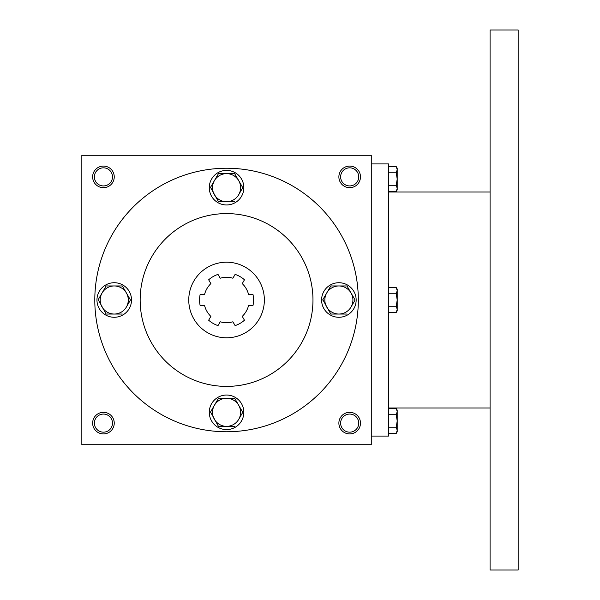 <?xml version="1.0" encoding="UTF-8"?>
<svg xmlns="http://www.w3.org/2000/svg" width="600" height="600" viewBox="0 0 600 600"><rect width="100%" height="100%" fill="white"/><g stroke="black" fill="none" stroke-linecap="round" stroke-linejoin="round"><path stroke-width="0.9" d="M112.485 423.12A9.045 9.045 0 0 0 98.917 415.283A9.045 9.045 0 0 0 98.917 430.957A9.045 9.045 0 0 0 112.485 423.12M114.24 423.12A10.8 10.8 0 0 0 98.04 413.768A10.8 10.8 0 0 0 98.04 432.472A10.8 10.8 0 0 0 114.24 423.12M360.48 176.88A10.8 10.8 0 0 0 344.28 167.528A10.8 10.8 0 0 0 344.28 186.233A10.8 10.8 0 0 0 360.48 176.88M358.725 176.88A9.045 9.045 0 0 0 345.157 169.042A9.045 9.045 0 0 0 345.157 184.718A9.045 9.045 0 0 0 358.725 176.88M114.24 176.88A10.8 10.8 0 0 0 98.04 167.528A10.8 10.8 0 0 0 98.04 186.233A10.8 10.8 0 0 0 114.24 176.88M112.485 176.88A9.045 9.045 0 0 0 98.917 169.042A9.045 9.045 0 0 0 98.917 184.718A9.045 9.045 0 0 0 112.485 176.88M371.28 444.72L81.84 444.72L81.84 155.28L371.28 155.28L371.28 444.72M360.48 423.12A10.8 10.8 0 0 0 344.28 413.768A10.8 10.8 0 0 0 344.28 432.472A10.8 10.8 0 0 0 360.48 423.12M188.76 300A37.8 37.8 0 0 1 245.46 267.263A37.8 37.8 0 0 1 245.46 332.737A37.8 37.8 0 0 1 188.76 300M253.013 294.6L248.587 294.6A22.68 22.68 0 0 0 242.25 283.62L244.462 279.788A27 27 0 0 0 235.11 274.388L232.897 278.22A22.68 22.68 0 0 0 220.222 278.22L218.01 274.388A27 27 0 0 0 208.657 279.788L210.87 283.62A22.68 22.68 0 0 0 204.532 294.6L200.108 294.6A27 27 0 0 0 200.108 305.4L204.532 305.4A22.68 22.68 0 0 0 210.87 316.38L208.657 320.212A27 27 0 0 0 218.01 325.612L220.222 321.78A22.68 22.68 0 0 0 232.897 321.78L235.11 325.612A27 27 0 0 0 244.462 320.212L242.25 316.38A22.68 22.68 0 0 0 248.587 305.4L253.013 305.4A27 27 0 0 0 253.013 294.6A27 27 0 0 1 253.013 305.4M244.462 320.212A27 27 0 0 1 235.11 325.612M218.01 325.612A27 27 0 0 1 208.657 320.212M200.108 305.4A27 27 0 0 1 200.108 294.6M235.11 274.388A27 27 0 0 1 244.462 279.788M140.16 300A86.4 86.4 0 0 1 269.76 225.173A86.4 86.4 0 0 1 269.76 374.827A86.4 86.4 0 0 1 140.16 300M94.8 300A131.76 131.76 0 0 1 292.44 185.895A131.76 131.76 0 0 1 292.44 414.105A131.76 131.76 0 0 1 94.8 300M358.725 423.12A9.045 9.045 0 0 0 345.157 415.283A9.045 9.045 0 0 0 345.157 430.957A9.045 9.045 0 0 0 358.725 423.12M371.28 163.92L388.56 163.92L388.56 436.08L371.28 436.08M490.08 30L490.08 570L518.16 570L518.16 30L490.08 30M388.56 166.567L396.232 166.567L397.2 169.688L396.232 166.567L397.2 168.24L397.2 188.392L396.232 185.273L388.56 185.273M396.232 191.512L397.2 189.84L397.2 188.392L396.232 191.512L388.56 191.512M397.2 169.688L396.232 172.808L388.56 172.808M396.232 185.273L397.2 179.04L396.232 172.808M388.56 287.528L396.232 287.528L397.2 290.647L396.232 287.528L397.2 289.2L397.2 309.353L396.232 306.233L388.56 306.233M396.232 312.472L397.2 310.8L397.2 309.353L396.232 312.472L388.56 312.472M397.2 290.647L396.232 293.767L388.56 293.767M396.232 306.233L397.2 300L396.232 293.767M388.56 408.487L396.232 408.487L397.2 411.607L396.232 408.487L397.2 410.16L397.2 430.312L396.232 427.192L388.56 427.192M396.232 433.433L397.2 431.76L397.2 430.312L396.232 433.433L388.56 433.433M397.2 411.607L396.232 414.728L388.56 414.728M396.232 427.192L397.2 420.96L396.232 414.728M218.452 173.64L214.403 180.66L218.452 173.64L234.667 173.64L242.775 187.68L238.718 194.7A14.04 14.04 0 0 0 226.56 173.64A14.04 14.04 0 0 0 214.403 194.7A14.04 14.04 0 0 0 238.718 194.7L242.775 187.68M210.525 187.373L218.452 201.72L234.667 201.72M209.28 187.68A17.28 17.28 0 0 0 235.2 202.642A17.28 17.28 0 0 0 235.2 172.718A17.28 17.28 0 0 0 209.28 187.68M210.345 187.68L214.403 180.66M330.772 285.96L326.722 292.98L330.772 285.96L346.987 285.96L355.095 300L351.038 307.02A14.04 14.04 0 0 0 338.88 285.96A14.04 14.04 0 0 0 326.722 307.02A14.04 14.04 0 0 0 351.038 307.02L355.095 300M322.845 299.692L330.772 314.04L346.987 314.04M321.6 300A17.28 17.28 0 0 0 347.52 314.962A17.28 17.28 0 0 0 347.52 285.038A17.28 17.28 0 0 0 321.6 300M322.665 300L326.722 292.98M218.452 398.28L214.403 405.3L218.452 398.28L234.667 398.28L242.775 412.32L238.718 419.34A14.04 14.04 0 0 0 226.56 398.28A14.04 14.04 0 0 0 214.403 419.34A14.04 14.04 0 0 0 238.718 419.34L242.775 412.32M210.525 412.013L218.452 426.36L234.667 426.36M209.28 412.32A17.28 17.28 0 0 0 235.2 427.283A17.28 17.28 0 0 0 235.2 397.357A17.28 17.28 0 0 0 209.28 412.32M210.345 412.32L214.403 405.3M106.132 285.96L102.083 292.98L106.132 285.96L122.347 285.96L130.455 300L126.398 307.02A14.04 14.04 0 0 0 114.24 285.96A14.04 14.04 0 0 0 102.083 307.02A14.04 14.04 0 0 0 126.398 307.02L130.455 300M98.205 299.692L106.132 314.04L122.347 314.04M96.96 300A17.28 17.28 0 0 0 122.88 314.962A17.28 17.28 0 0 0 122.88 285.038A17.28 17.28 0 0 0 96.96 300M98.025 300L102.083 292.98M490.08 192L388.56 192M490.08 408L388.56 408"/></g></svg>
